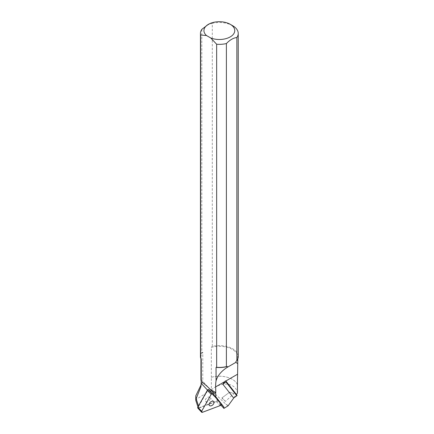 <?xml version="1.0" encoding="UTF-8"?>
<svg xmlns="http://www.w3.org/2000/svg" width="434" height="434" viewBox="0 0 434 434"><rect width="100%" height="100%" fill="white"/><g stroke="black" fill="none" stroke-linecap="round" stroke-linejoin="round"><path stroke-width="0.33" stroke-dasharray="2.17 1.63" d="M198.533 405.909L198.658 407.873L197.953 406.935M195.767 400.327L195.788 399.654L211.358 389.819C221.807 380.992 235.83 382.717 237.485 393.03M195.788 395.813L195.788 399.654M208.13 389.537A1.199 0.754 -42.7 0 1 209.128 389.553A1.199 0.754 -42.7 0 0 208.13 389.537A4.535 2.843 -42.7 0 1 207.74 390.378L198.767 406.246M198.658 407.873L217.033 400.945L220.835 405.068M228.1 405.795L225.892 404.266L211.179 390.047M201.24 381.546L200.953 379.886M233.845 397.88L236.411 394.463M225.892 404.266L228.094 405.535M229.64 392.293A30.223 23.523 141.9 0 1 234.062 393.643L225.354 401.39L221.839 397.994L229.586 392.222L221.839 397.994M234.062 393.643L229.586 392.222M200.947 386.683A18.402 10.622 180 0 1 201.864 383.52A18.402 10.622 180 0 1 202.781 382.213L202.781 352.289A18.402 10.622 -0 0 0 200.942 356.916A18.402 10.622 -0 0 0 201.24 358.815M201.864 383.52L202.781 382.213M237.403 384.801A18.412 10.633 -0 0 0 236.834 383.548A18.412 10.633 -0 0 0 211.358 377.287L211.358 389.819M235.906 361.544A18.402 10.622 -0 0 0 237.74 356.916A18.402 10.622 -0 0 0 211.325 347.357L211.358 377.287M211.325 377.282A18.402 10.622 180 0 1 236.823 383.52A18.402 10.622 180 0 1 237.403 384.817M201.815 29.366L201.815 352.446A18.89 10.904 180 0 0 200.454 356.515M232.7 25.725A18.89 10.904 -0 0 0 212.291 23.322L212.291 346.397A18.89 10.904 180 0 1 238.233 356.515M202.781 352.289L201.815 352.446M212.291 346.397L211.325 347.357M207.051 25.107L212.291 23.322M225.344 380.884L236.183 394.69L233.671 398M215.899 396.893L209.128 389.553A1.199 0.754 -42.7 0 1 209.15 389.586L217.212 399.844A1.199 0.754 -42.7 0 1 217.033 400.945M225.354 401.39L222.159 397.929M236.183 394.69A30.223 23.523 141.9 0 1 236.91 395.119M205.57 401.309A2.881 1.807 137.3 0 0 205.629 401.374A2.881 1.807 137.3 0 0 208.971 400.75A2.881 1.807 137.3 0 0 209.861 397.473A2.881 1.807 137.3 0 0 206.573 398.049A2.881 1.807 137.3 0 0 205.57 401.309M212.931 393.676A1.199 0.754 137.3 0 0 211.933 393.66L212.958 393.703L215.074 396.399L212.958 393.703A1.199 0.754 137.3 0 0 212.931 393.676L209.128 389.553A1.199 0.754 -42.7 0 1 209.15 389.586L217.212 399.844A1.199 0.754 -42.7 0 1 216.257 401.537L198.636 408.177A1.199 0.754 -42.7 0 1 197.806 408.085M207.74 390.378L207.485 390.101M221.014 403.967L217.212 399.844L221.014 403.967M215.872 396.866L212.958 393.703M216.257 401.537L220.06 405.654M202.439 412.3L198.636 408.177M201.083 379.5L210.159 389.336M200.942 356.916L200.942 358.446M237.74 356.916L237.74 358.989M205.629 401.374L209.432 405.497M209.861 397.473L213.664 401.591"/><path stroke-width="0.65" d="M197.953 406.935L195.767 400.327L195.767 396.41A23.577 13.611 -0 0 0 196.125 398.765L198.533 405.909M200.85 385.3L195.788 395.813A23.577 13.611 -0 0 0 195.767 396.41M196.125 398.765L200.947 386.683L201.24 381.546C204.978 384.378 207.94 386.965 210.127 389.303L215.806 392.58L215.655 386.878A36.272 20.941 60 0 1 216.056 380.889L216.056 367.37A18.402 10.622 -0 0 0 227.362 366.48L227.362 367.278C221.335 371.086 217.57 375.627 216.056 380.889M220.835 405.068L223.917 408.41L228.1 405.795L233.845 397.88M200.942 358.446L200.942 379.886L201.24 381.546L201.24 358.815L200.644 358.072L200.644 34.991A18.89 10.904 -0 0 1 200.454 33.44A18.89 10.904 -0 0 1 201.815 29.366L208.445 24.309A15.412 8.897 180 0 1 230.242 24.309A15.412 8.897 180 0 1 231.246 36.255A15.412 8.897 180 0 1 210.75 37.986L206.546 35.561L200.644 34.991M215.806 392.58L213.837 393.378L210.127 389.303M213.837 393.378L214.282 396.204L208.13 389.537A1.199 0.754 -42.7 0 0 207.392 390.247L197.833 407.152L201.636 411.275A1.199 0.754 137.3 0 0 201.609 412.208A1.199 0.754 137.3 0 0 202.439 412.3L220.06 405.654A1.199 0.754 137.3 0 0 221.014 403.967L215.074 396.399L221.014 403.967L220.06 405.654L202.439 412.3L201.636 411.275L211.195 394.37L211.933 393.66A1.199 0.754 137.3 0 0 211.195 394.37L201.636 411.275M236.411 394.463L237.485 393.03L237.42 384.839A18.412 10.633 -0 0 0 237.403 384.801M237.42 384.839L237.745 363.725L235.906 362.341L235.906 361.544L236.866 360.589L236.866 37.508A18.89 10.904 -0 0 0 238.233 33.44A18.89 10.904 -0 0 0 232.7 25.725L230.242 24.309M214.282 396.204L215.92 396.92L223.982 407.179L223.917 408.41M215.644 392.873L215.823 396.828M200.644 358.072A18.89 10.904 180 0 1 200.454 356.515L200.454 33.44M216.647 44.235L216.647 367.31A18.89 10.904 180 0 0 226.396 366.632L226.396 43.557A18.89 10.904 -0 0 1 216.647 44.235L210.75 37.986M238.233 33.44L238.233 356.515A18.89 10.904 180 0 1 236.866 360.589M226.396 366.632L227.362 366.48M216.056 367.37L216.647 367.31M236.866 37.508C233.378 37.904 229.89 39.917 226.396 43.557M206.546 35.561A15.412 8.897 180 0 1 208.445 24.309M227.362 367.278L235.906 362.341M225.978 381.953L236.823 395.759L233.671 398L222.826 384.199L225.978 381.953A0.456 0.353 141.9 0 0 226.065 381.312A30.223 23.523 -38.1 0 0 225.344 380.884L224.796 381.6L215.655 386.878M222.826 384.199L224.796 381.6M236.823 395.759A0.456 0.353 -38.1 0 0 236.91 395.119L226.185 381.464M201.609 412.208L197.806 408.085A1.199 0.754 -42.7 0 1 197.833 407.152M209.378 405.427A2.881 1.807 137.3 0 0 209.432 405.497A2.881 1.807 137.3 0 0 212.774 404.873A2.881 1.807 137.3 0 0 213.664 401.591A2.881 1.807 137.3 0 0 210.381 402.172A2.881 1.807 137.3 0 0 209.378 405.427M207.74 390.378L201.121 383.206M237.311 374.374L225.685 381.085M223.982 407.179L221.014 403.967M211.195 394.37L207.392 390.247M237.74 358.989L237.74 363.725M226.136 381.377L236.98 395.184"/></g></svg>
